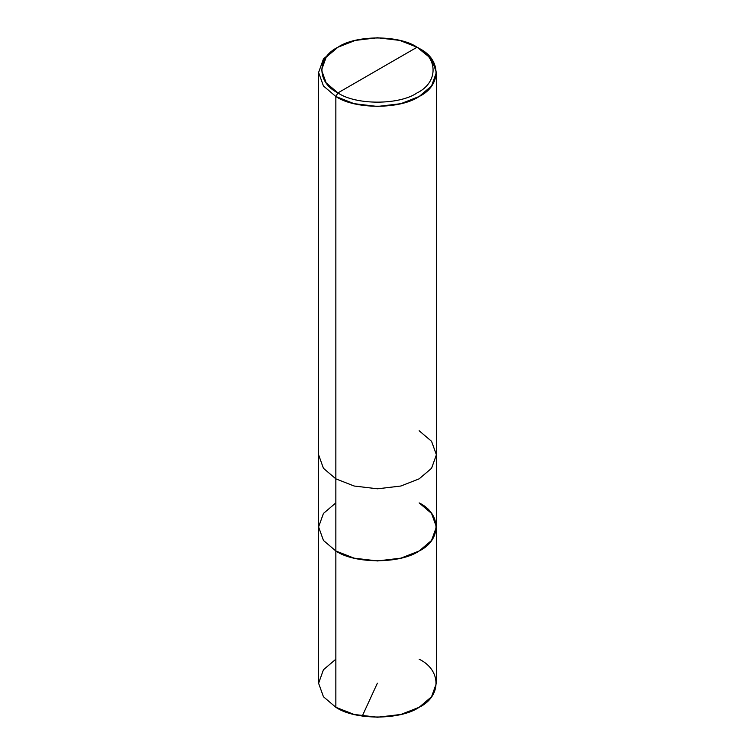 <?xml version="1.0" encoding="UTF-8"?>
<svg xmlns="http://www.w3.org/2000/svg" width="755" height="755" viewBox="0 0 755 755"><rect width="100%" height="100%" fill="white"/><g stroke="black" fill="none" stroke-linecap="round" stroke-linejoin="round"><path stroke-width="1.13" d="M419.148 502.896C441.618 513.721 441.618 540.165 419.148 550.99C400.405 563.957 354.595 563.957 335.852 550.99L335.852 478.849L335.852 550.99L323.442 540.448L318.601 526.943L323.442 540.448L335.852 550.99L354.104 558.153L377.5 560.946L400.896 558.153L419.148 550.99L431.558 540.448L436.399 526.943L436.399 683.247L431.558 696.752L419.148 707.293L400.896 714.457L377.5 717.25L354.104 714.457L335.852 707.293L335.852 550.99L323.442 540.448L318.601 526.943L323.442 513.438L335.852 502.896L323.442 513.438L318.601 526.943L323.442 540.448L335.852 550.99L354.104 558.153L377.5 560.946L400.896 558.153L419.148 550.99L431.558 540.448L436.399 526.943L431.558 513.438L419.148 502.896C441.618 513.721 441.618 540.165 419.148 550.99C400.405 563.957 354.595 563.957 335.852 550.99L335.852 707.293C354.595 720.261 400.405 720.261 419.148 707.293C441.618 696.469 441.618 670.015 419.148 659.2M335.852 659.2L323.442 669.742L318.601 683.247L323.442 696.752L335.852 707.293L323.442 696.752L318.601 683.247L318.601 454.803L323.442 468.308L335.852 478.849L354.104 486.012L377.5 488.806L400.896 486.012L419.148 478.849L431.558 468.308L436.399 454.803L431.558 441.298L419.148 430.756M337.929 92.903C316.59 82.616 316.59 57.493 337.929 47.216C355.737 34.89 399.263 34.89 417.071 47.216L337.929 92.903C355.737 105.228 399.263 105.228 417.071 92.903C438.41 82.616 438.41 57.493 417.071 47.216L419.148 48.414C441.618 59.239 441.618 85.683 419.148 96.508C400.405 109.475 354.595 109.475 335.852 96.508L354.104 103.671L377.5 106.464L400.896 103.671L419.148 96.508L431.558 85.966L436.399 72.461L431.558 58.956L417.071 47.216C438.41 57.493 438.41 82.616 417.071 92.903C399.263 105.228 355.737 105.228 337.929 92.903L417.071 47.216L399.725 40.411L377.5 37.75L355.275 40.411L337.929 47.216L326.151 57.229L321.545 70.055L326.151 82.89L337.929 92.903L335.852 96.508L337.929 92.903M436.399 526.943L436.399 454.803L431.558 468.308L419.148 478.849L400.896 486.012L377.5 488.806L354.104 486.012L335.852 478.849L335.852 96.508L335.852 478.849L323.442 468.308L318.601 454.803L318.601 72.461L323.442 85.966L335.852 96.508L323.442 85.966L318.601 72.461L323.442 58.956L335.852 48.414L323.442 58.956L318.601 72.461M377.358 683.218L362.258 716.089M436.399 454.803L436.399 72.461M419.148 48.414L417.071 47.216M335.852 48.414L337.929 47.216"/></g></svg>
